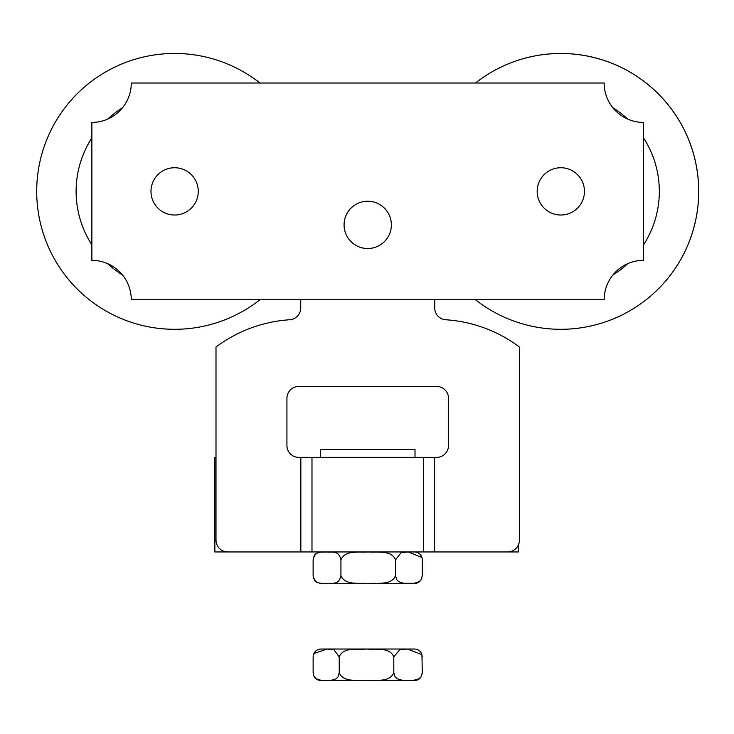 <?xml version="1.0" encoding="UTF-8"?>
<svg xmlns="http://www.w3.org/2000/svg" width="734" height="734" viewBox="0 0 734 734"><rect width="100%" height="100%" fill="white"/><g stroke="black" fill="none" stroke-linecap="round" stroke-linejoin="round"><path stroke-width="1.1" d="M150.984 191.381A23.644 23.644 0 0 0 186.445 211.86A23.644 23.644 0 0 0 186.445 170.903A23.644 23.644 0 0 0 150.984 191.381M385.625 240.312A23.644 23.644 0 0 0 372.129 201.648A23.644 23.644 0 0 0 345.393 232.669A23.644 23.644 0 0 0 385.625 240.312M577.796 207.823A23.644 23.644 0 0 0 566.556 168.444A23.644 23.644 0 0 0 538.077 197.868A23.644 23.644 0 0 0 577.796 207.823M627.763 119.11A98.521 98.521 0 0 0 612.899 107.76M612.899 275.002A98.521 98.521 0 0 0 627.763 263.653M643.562 244.835A98.521 98.521 0 0 0 643.562 137.928M646.296 83.144A137.928 137.928 0 0 0 475.494 83.015A137.928 137.928 0 0 1 669.114 276.782A137.928 137.928 0 0 1 475.494 299.747A137.928 137.928 0 0 0 669.114 276.782A137.928 137.928 0 0 0 646.296 83.144M122.532 107.76A98.521 98.521 0 0 0 107.669 119.11M91.869 137.928A98.521 98.521 0 0 0 91.869 244.835M107.669 263.653A98.521 98.521 0 0 0 122.532 275.002M259.946 83.015A137.928 137.928 0 0 0 73.327 97.778A137.928 137.928 0 0 0 73.327 284.985A137.928 137.928 0 0 0 259.946 299.747A137.928 137.928 0 0 1 73.327 284.985A137.928 137.928 0 0 1 73.327 97.778A137.928 137.928 0 0 1 259.946 83.015M215.998 457.374L214.842 457.374L214.842 551.95L300.839 551.95L227.824 551.95A11.827 11.827 0 0 1 215.998 540.132L215.998 347.035A137.928 137.928 0 0 1 289.682 319.749A11.827 11.827 0 0 0 300.729 307.959L300.729 299.747M518.268 551.95L518.268 545.243L518.268 551.95L434.592 551.95L518.268 551.95M131.276 83.015L604.155 83.015A39.407 39.407 0 0 0 643.562 122.422L643.562 260.341A39.407 39.407 0 0 0 604.155 299.747L131.276 299.747A39.407 39.407 0 0 0 91.869 260.341L91.869 122.422A39.407 39.407 0 0 0 131.276 83.015M423.445 457.374L298.756 457.374A11.827 11.827 0 0 1 286.93 445.556L286.93 398.268A11.827 11.827 0 0 1 298.756 386.442L436.675 386.442A11.827 11.827 0 0 1 448.502 398.268L448.502 445.556A11.827 11.827 0 0 1 436.675 457.374L423.445 457.374L423.445 551.95L300.839 551.95L300.839 457.374M434.712 299.747L434.712 307.959A11.827 11.827 0 0 0 445.749 319.749A137.928 137.928 0 0 1 519.433 347.035L519.433 540.132A11.827 11.827 0 0 1 507.616 551.95L423.445 551.95M415.004 457.374L415.004 449.492L320.428 449.492L320.428 457.374M421.977 577.878C420.674 581.429 418.16 583.291 414.435 583.475L320.997 583.475C313.501 581.897 314.932 580.007 313.455 577.878L313.124 575.594C315.17 585.695 322.483 582.677 327.025 583.457C331.575 582.677 338.879 585.695 340.934 575.594C344.98 585.695 359.321 582.677 368.239 583.457C377.157 582.677 391.506 585.695 395.534 575.594L396.69 579.667L398.736 581.741L403.773 583.291L414.086 583.291L419.123 581.741L421.169 579.667L422.316 575.594L422.316 559.831L421.977 557.546L408.361 551.977L401.103 552.619L395.534 559.831C391.506 549.738 377.157 552.757 368.239 551.977C359.321 552.757 344.98 549.738 340.943 559.831L340.934 559.831C338.879 549.738 331.575 552.757 327.025 551.977C322.483 552.757 315.17 549.738 313.124 559.831L313.455 557.546C314.932 555.427 313.501 553.537 320.997 551.95M313.124 559.831L313.124 575.594M340.934 575.594L340.943 559.831M395.534 575.594L395.543 559.831M421.977 557.556C420.674 554.005 418.16 552.133 414.435 551.95M422.298 672.665L421.94 654.618L407.443 649.039L399.727 649.682L393.8 656.902C389.763 646.801 375.423 649.819 366.514 649.039C357.596 649.819 343.255 646.801 339.227 656.902L333.961 649.737L327.052 649.039L313.886 653.508L313.134 656.902L313.134 672.665L313.886 676.051L316.244 678.803L321.153 680.354L331.199 680.354L336.108 678.803L338.099 676.73L339.227 672.665C343.255 682.758 357.596 679.739 366.514 680.519C375.423 679.739 389.763 682.758 393.8 672.665L395.03 676.73L397.204 678.803L402.571 680.354L413.536 680.354L418.903 678.803L421.077 676.73L422.298 672.665L421.545 676.051C420.041 678.922 417.664 680.418 414.435 680.546L320.997 680.546C317.767 680.418 315.4 678.922 313.886 676.06M339.218 656.902L339.218 672.665M393.8 656.902L393.809 672.665M313.886 653.508C315.4 650.636 317.767 649.14 320.997 649.021L414.435 649.021C417.664 649.14 420.041 650.636 421.545 653.508L422.298 656.902M311.987 551.95L311.987 457.374M434.592 457.374L434.592 551.95"/></g></svg>
